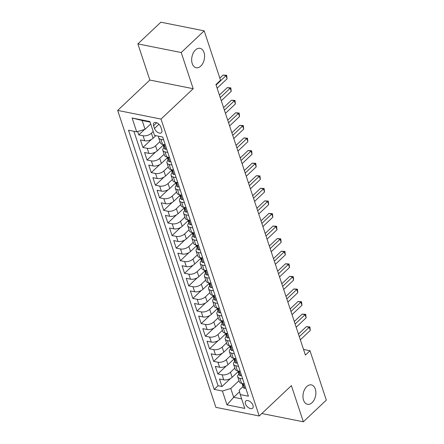 <?xml version="1.0" encoding="UTF-8"?>
<svg xmlns="http://www.w3.org/2000/svg" width="444" height="444" viewBox="0 0 444 444"><rect width="100%" height="100%" fill="white"/><g stroke="black" fill="none" stroke-linecap="round" stroke-linejoin="round"><path stroke-width="0.67" d="M306.765 386.546A9.896 6.283 -78.7 0 1 311.361 384.898A9.896 6.283 -78.7 0 1 315.873 392.285A9.896 6.283 -78.7 0 1 312.088 402.653A9.896 6.283 -78.7 0 1 307.492 404.301A9.896 6.283 -78.7 0 1 302.98 396.914A9.896 6.283 -78.7 0 1 306.765 386.546M195.46 49.989A9.896 6.283 -78.7 0 1 200.055 48.34A9.896 6.283 -78.7 0 1 204.567 55.728A9.896 6.283 -78.7 0 1 200.782 66.095A9.896 6.283 -78.7 0 1 196.187 67.749A9.896 6.283 -78.7 0 1 191.675 60.356A9.896 6.283 -78.7 0 1 195.46 49.989M252.969 405.344A4.945 2.847 -133.4 0 0 249.628 401.282A4.945 2.847 -133.4 0 0 245.821 400.999A4.945 2.847 -133.4 0 0 245.471 403.846A4.945 2.847 -133.4 0 0 248.807 407.908A4.945 2.847 -133.4 0 0 252.614 408.191A4.945 2.847 -133.4 0 0 252.969 405.344M117.677 110.423L215.878 407.348L259.224 415.995L161.028 119.07L117.677 110.423L149.839 80.059L193.19 88.706L181.224 52.531L137.879 43.889L149.839 80.059M137.879 43.889L160.85 22.2L204.196 30.841L181.224 52.531M137.662 131.546L138.767 134.898L144.516 129.47M155.816 135.653L153.075 138.245A6.183 3.186 161.7 0 1 144.711 140.781L140.432 139.927L142.929 147.475L151.476 139.405M163.381 145.022L157.232 150.827A6.183 3.186 -18.3 0 1 148.873 153.363L144.594 152.508L147.092 160.056L155.639 151.987M167.543 157.603L161.394 163.409A6.183 3.186 -18.3 0 1 153.03 165.945L148.757 165.09L151.254 172.638L159.801 164.569M171.7 170.185L165.557 175.991A6.183 3.186 -18.3 0 1 157.193 178.527L152.919 177.672L155.411 185.22L163.964 177.15M175.863 182.767L169.713 188.572A6.183 3.186 -18.3 0 1 161.355 191.109L157.076 190.254L159.574 197.802L168.121 189.732M180.025 195.349L173.876 201.154A6.183 3.186 -18.3 0 1 165.512 203.691L161.239 202.836L163.736 210.384L172.283 202.314M184.182 207.931L178.038 213.736A6.183 3.186 -18.3 0 1 169.675 216.272L165.401 215.418L167.899 222.966L176.446 214.896M188.345 220.513L182.201 226.318A6.183 3.186 -18.3 0 1 173.837 228.854L169.558 228L172.056 235.548L180.608 227.478M192.507 233.094L186.358 238.9A6.183 3.186 -18.3 0 1 178 241.431L173.721 240.581L176.218 248.129L184.765 240.06M196.67 245.676L190.52 251.482A6.183 3.186 -18.3 0 1 182.157 254.012L177.883 253.163L180.381 260.711L188.928 252.642M200.827 258.258L194.683 264.058A6.183 3.186 -18.3 0 1 186.319 266.594L182.046 265.745L184.538 273.293L193.09 265.223M204.989 270.84L198.84 276.64A6.183 3.186 -18.3 0 1 190.482 279.176L186.203 278.327L188.7 285.875L197.247 277.805M209.152 283.422L203.002 289.222A6.183 3.186 -18.3 0 1 194.644 291.758L190.365 290.909L192.863 298.457L201.41 290.387M213.314 296.004L207.165 301.803A6.183 3.186 -18.3 0 1 198.801 304.34L194.528 303.491L197.025 311.039L205.572 302.969M217.471 308.586L211.327 314.385A6.183 3.186 -18.3 0 1 202.964 316.922L198.684 316.073L201.182 323.621L209.734 315.551M221.634 321.167L215.484 326.967A6.183 3.186 -18.3 0 1 207.126 329.504L202.847 328.649L205.344 336.202L213.891 328.127M225.796 333.744L219.647 339.549A6.183 3.186 -18.3 0 1 211.283 342.085L207.009 341.231L209.507 348.784L218.054 340.709M229.953 346.326L223.809 352.131A6.183 3.186 -18.3 0 1 215.445 354.667L211.172 353.813L213.664 361.366L222.216 353.291M234.116 358.907L227.972 364.713A6.183 3.186 -18.3 0 1 219.608 367.249L215.329 366.394L217.826 373.948L226.373 365.873M204.196 30.841L220.529 80.225L215.934 84.565L305.394 355.067L309.99 350.727L303.535 349.445M153.585 125.691L154.501 128.46A4.795 2.758 -133.4 0 0 157.737 132.395A4.795 2.758 -133.4 0 0 161.427 132.667A4.795 2.758 -133.4 0 0 161.766 129.909L160.85 127.139A4.795 2.758 -133.4 0 0 157.62 123.204A4.795 2.758 -133.4 0 0 153.929 122.933A4.795 2.758 -133.4 0 0 153.585 125.691L156.704 122.749M242.996 386.585L239.205 390.171L240.215 394.572L248.412 396.209L162.698 137.03L154.495 135.392L149.922 121.556L132.112 118.004L136.691 131.84L128.488 130.209L214.202 389.388L222.405 391.025L230.769 388.489L233.683 397.297L241.636 398.879M240.215 394.572L244.788 408.413L226.984 404.861L222.405 391.025M234.843 368.132L230.464 372.261A6.183 3.186 161.7 0 1 222.105 374.797L217.826 373.948M238.278 371.489L232.129 377.295L230.464 372.261M230.68 355.55L226.307 359.679A6.183 3.186 161.7 0 1 217.943 362.215L213.664 361.366M226.523 342.968L222.144 347.097A6.183 3.186 161.7 0 1 213.78 349.633L209.507 348.784M222.361 330.386L217.982 334.515A6.183 3.186 161.7 0 1 209.624 337.052L205.344 336.202M218.198 317.804L213.819 321.933A6.183 3.186 161.7 0 1 205.461 324.47L201.182 323.621M214.036 305.222L209.662 309.351A6.183 3.186 161.7 0 1 201.299 311.888L197.025 311.039M209.879 292.64L205.5 296.775A6.183 3.186 161.7 0 1 197.136 299.306L192.863 298.457M205.716 280.059L201.337 284.193A6.183 3.186 161.7 0 1 192.979 286.724L188.7 285.875M201.554 267.477L197.18 271.611A6.183 3.186 161.7 0 1 188.817 274.148L184.538 273.293M197.391 254.895L193.018 259.03A6.183 3.186 161.7 0 1 184.654 261.566L180.381 260.711M193.234 242.313L188.855 246.448A6.183 3.186 161.7 0 1 180.492 248.984L176.218 248.129M189.072 229.731L184.693 233.866A6.183 3.186 161.7 0 1 176.335 236.402L172.056 235.548M184.909 217.149L180.536 221.284A6.183 3.186 161.7 0 1 172.172 223.82L167.899 222.966M180.752 204.567L176.373 208.702A6.183 3.186 161.7 0 1 168.01 211.239L163.736 210.384M176.59 191.986L172.211 196.12A6.183 3.186 161.7 0 1 163.853 198.657L159.574 197.802M172.427 179.404L168.054 183.538A6.183 3.186 161.7 0 1 159.69 186.075L155.411 185.22M168.265 166.827L163.892 170.957A6.183 3.186 161.7 0 1 155.528 173.493L151.254 172.638M164.108 154.246L159.729 158.375A6.183 3.186 161.7 0 1 151.365 160.911L147.092 160.056M159.945 141.664L155.567 145.793A6.183 3.186 161.7 0 1 147.208 148.329L142.929 147.475M153.213 131.507L151.41 133.211A6.183 3.186 161.7 0 1 143.046 135.747L138.767 134.898M133.91 131.291L218.065 385.742L221.989 386.524L230.536 378.454M232.129 377.295A6.183 3.186 -18.3 0 1 223.77 379.831L219.491 378.976L221.989 386.524M165.296 144.883L162.521 144.333A6.183 3.186 161.7 0 1 160.323 142.802L158.658 137.768A6.183 3.186 161.7 0 1 158.813 136.253M163.631 139.854L160.856 139.299A6.183 3.186 161.7 0 1 158.658 137.768M167.793 152.436L165.013 151.881A6.183 3.186 161.7 0 1 162.82 150.35A6.183 3.186 161.7 0 1 163.941 147.536M162.82 150.35L164.485 155.383A6.183 3.186 -18.3 0 0 166.678 156.915L169.458 157.465M171.956 165.018L169.175 164.463A6.183 3.186 161.7 0 1 166.983 162.931A6.183 3.186 161.7 0 1 168.098 160.118M166.983 162.931L168.642 167.965A6.183 3.186 -18.3 0 0 170.84 169.497L173.621 170.046M176.118 177.6L173.338 177.045A6.183 3.186 161.7 0 1 171.14 175.513A6.183 3.186 161.7 0 1 172.261 172.699M171.14 175.513L172.805 180.547A6.183 3.186 -18.3 0 0 175.003 182.073L177.783 182.628M180.275 190.176L177.5 189.627A6.183 3.186 161.7 0 1 175.302 188.095A6.183 3.186 161.7 0 1 176.423 185.281M175.302 188.095L176.967 193.129A6.183 3.186 -18.3 0 0 179.16 194.655L181.94 195.21M184.438 202.758L181.657 202.209A6.183 3.186 161.7 0 1 179.465 200.677A6.183 3.186 161.7 0 1 180.586 197.863M179.465 200.677L181.13 205.711A6.183 3.186 -18.3 0 0 183.322 207.237L186.103 207.792M188.6 215.34L185.82 214.791A6.183 3.186 161.7 0 1 183.622 213.259A6.183 3.186 161.7 0 1 184.743 210.445M183.622 213.259L185.287 218.293A6.183 3.186 -18.3 0 0 187.485 219.819L190.265 220.374M192.757 227.922L189.982 227.367A6.183 3.186 161.7 0 1 187.784 225.841A6.183 3.186 161.7 0 1 188.905 223.027M187.784 225.841L189.449 230.874A6.183 3.186 -18.3 0 0 191.647 232.401L194.422 232.956M196.92 240.504L194.139 239.949A6.183 3.186 161.7 0 1 191.947 238.422A6.183 3.186 161.7 0 1 193.068 235.609M191.947 238.422L193.612 243.456A6.183 3.186 -18.3 0 0 195.804 244.983L198.585 245.538M201.082 253.086L198.302 252.531A6.183 3.186 161.7 0 1 196.109 251.004A6.183 3.186 161.7 0 1 197.23 248.19M196.109 251.004L197.769 256.038A6.183 3.186 -18.3 0 0 199.967 257.564L202.747 258.119M205.245 265.667L202.464 265.112A6.183 3.186 161.7 0 1 200.266 263.586A6.183 3.186 161.7 0 1 201.387 260.772M200.266 263.586L201.931 268.62A6.183 3.186 -18.3 0 0 204.129 270.146L206.91 270.701M209.402 278.249L206.627 277.694A6.183 3.186 161.7 0 1 204.429 276.168A6.183 3.186 161.7 0 1 205.55 273.354M204.429 276.168L206.094 281.202A6.183 3.186 -18.3 0 0 208.292 282.728L211.067 283.283M213.564 290.831L210.783 290.276A6.183 3.186 161.7 0 1 208.591 288.75A6.183 3.186 161.7 0 1 209.712 285.936M208.591 288.75L210.256 293.784A6.183 3.186 -18.3 0 0 212.448 295.31L215.229 295.865M217.727 303.413L214.946 302.858A6.183 3.186 161.7 0 1 212.748 301.332A6.183 3.186 161.7 0 1 213.869 298.518M212.748 301.332L214.413 306.366A6.183 3.186 -18.3 0 0 216.611 307.892L219.392 308.447M221.889 315.995L219.108 315.44A6.183 3.186 161.7 0 1 216.911 313.914A6.183 3.186 161.7 0 1 218.032 311.1M216.911 313.914L218.576 318.947A6.183 3.186 -18.3 0 0 220.773 320.474L223.548 321.029M226.046 328.577L223.271 328.022A6.183 3.186 161.7 0 1 221.073 326.495A6.183 3.186 161.7 0 1 222.194 323.676M221.073 326.495L222.738 331.524A6.183 3.186 -18.3 0 0 224.93 333.056L227.711 333.611M230.208 341.159L227.428 340.604A6.183 3.186 161.7 0 1 225.236 339.077A6.183 3.186 161.7 0 1 226.357 336.258M225.236 339.077L226.895 344.106A6.183 3.186 -18.3 0 0 229.093 345.637L231.873 346.192M234.371 353.74L231.59 353.185A6.183 3.186 161.7 0 1 229.393 351.659A6.183 3.186 161.7 0 1 230.514 348.84M229.393 351.659L231.058 356.687A6.183 3.186 -18.3 0 0 233.255 358.219L236.036 358.774M238.528 366.322L235.753 365.767A6.183 3.186 161.7 0 1 233.555 364.241A6.183 3.186 161.7 0 1 234.676 361.422M233.555 364.241L235.22 369.269A6.183 3.186 -18.3 0 0 237.418 370.801L240.193 371.356M242.69 378.904L239.91 378.349A6.183 3.186 161.7 0 1 237.718 376.817A6.183 3.186 161.7 0 1 238.839 374.003M237.718 376.817L239.383 381.851A6.183 3.186 -18.3 0 0 241.575 383.383L244.355 383.932M150.1 122.089L142.141 120.502L145.049 129.309L136.691 131.84M150.716 123.959L145.049 129.309M261.838 413.525L303.352 421.8L326.323 400.111L309.99 350.727M303.352 421.8L291.386 385.631L259.224 415.995M193.19 88.706L161.028 119.07M239.566 391.741L233.683 397.297L226.984 404.861M239.005 380.713L230.769 388.489M218.065 385.742L214.202 389.388M142.141 120.502L132.112 118.004M216.089 85.026L226.029 75.635L227.073 78.782L217.127 88.173M219.841 78.133L223.104 75.053L226.029 75.635L226.656 75.28L227.073 78.782M223.104 75.053L226.656 75.28M166.622 148.884L165.59 149.306A4.096 2.109 161.7 0 1 164.197 148.307L163.403 145.915A4.096 2.109 -18.3 0 0 164.036 146.631L164.341 146.631M220.252 97.608L230.192 88.217L231.23 91.364L221.29 100.749M163.442 145.066L163.425 145.105A4.096 2.109 -18.3 0 0 163.403 145.915M164.419 146.27L164.036 146.631C164.619 146.453 164.452 145.948 163.536 145.121A4.096 2.109 161.7 0 1 162.904 144.411M219.403 95.055L227.261 87.635L230.192 88.217L230.819 87.862L231.23 91.364M227.261 87.635L230.819 87.862M170.779 161.466L169.752 161.888A4.096 2.109 161.7 0 1 168.354 160.889L167.566 158.497A4.096 2.109 -18.3 0 0 168.193 159.213L168.498 159.213M224.409 110.19L234.354 100.799L235.392 103.946L225.452 113.331M167.599 157.648L167.588 157.687A4.096 2.109 -18.3 0 0 167.566 158.497M168.581 158.852L168.193 159.213C168.781 159.035 168.615 158.53 167.699 157.703A4.096 2.109 161.7 0 1 167.066 156.987M223.565 107.637L231.424 100.216L234.354 100.799L234.981 100.444L235.392 103.946M231.424 100.216L234.981 100.444M174.942 174.048L173.915 174.47A4.096 2.109 161.7 0 1 172.516 173.471L171.728 171.079A4.096 2.109 -18.3 0 0 172.355 171.795L172.661 171.795M228.571 122.772L238.511 113.381L239.555 116.528L229.609 125.913M171.761 170.23L171.745 170.268A4.096 2.109 -18.3 0 0 171.728 171.079M172.738 171.434L172.355 171.795C172.944 171.617 172.777 171.112 171.856 170.285A4.096 2.109 161.7 0 1 171.229 169.569M227.728 120.219L235.586 112.798L238.511 113.381L239.144 113.026L239.555 116.528M235.586 112.798L239.144 113.026M179.104 186.63L178.072 187.052A4.096 2.109 161.7 0 1 176.679 186.047L175.885 183.661A4.096 2.109 -18.3 0 0 176.518 184.377L176.823 184.377M232.734 135.353L242.674 125.963L243.717 129.11L233.772 138.495M175.924 182.811L175.907 182.85A4.096 2.109 -18.3 0 0 175.885 183.661M176.901 184.016L176.518 184.377C177.106 184.199 176.94 183.694 176.018 182.867A4.096 2.109 161.7 0 1 175.391 182.151M231.89 132.8L239.743 125.38L242.674 125.963L243.301 125.602L243.717 129.11M239.743 125.38L243.301 125.602M183.261 199.212L182.234 199.633A4.096 2.109 161.7 0 1 180.836 198.629L180.048 196.242A4.096 2.109 -18.3 0 0 180.68 196.958L180.986 196.958M236.891 147.935L246.836 138.545L247.874 141.692L237.934 151.077M180.086 195.393L180.07 195.432A4.096 2.109 -18.3 0 0 180.048 196.242M181.063 196.598L180.68 196.958C181.263 196.781 181.097 196.276 180.181 195.449A4.096 2.109 161.7 0 1 179.548 194.733M236.047 145.382L243.906 137.962L246.836 138.545L247.463 138.184L247.874 141.692M243.906 137.962L247.463 138.184M187.424 211.794L186.397 212.215A4.096 2.109 161.7 0 1 184.998 211.211L184.21 208.824A4.096 2.109 -18.3 0 0 184.837 209.54L185.142 209.54M241.053 160.512L250.999 151.127L252.037 154.273L242.097 163.658M184.243 207.97L184.232 208.014A4.096 2.109 -18.3 0 0 184.21 208.824M185.226 209.18L184.837 209.54C185.426 209.363 185.259 208.858 184.338 208.031A4.096 2.109 161.7 0 1 183.711 207.315M240.21 157.964L248.068 150.544L250.999 151.127L251.626 150.766L252.037 154.273M248.068 150.544L251.626 150.766M191.586 224.37L190.554 224.797A4.096 2.109 161.7 0 1 189.161 223.793L188.367 221.406A4.096 2.109 -18.3 0 0 189 222.122L189.305 222.122M245.216 173.093L255.156 163.708L256.199 166.855L246.254 176.24M188.406 220.551L188.389 220.596A4.096 2.109 -18.3 0 0 188.367 221.406M189.383 221.761L189 222.122C189.588 221.939 189.422 221.439 188.5 220.613A4.096 2.109 161.7 0 1 187.873 219.897M244.372 170.546L252.231 163.126L255.156 163.708L255.783 163.348L256.199 166.855M252.231 163.126L255.783 163.348M195.749 236.952L194.716 237.379A4.096 2.109 161.7 0 1 193.323 236.375L192.53 233.988A4.096 2.109 -18.3 0 0 193.162 234.704L193.467 234.704M249.378 185.675L259.318 176.29L260.356 179.437L250.416 188.822M192.568 233.133L192.552 233.178A4.096 2.109 -18.3 0 0 192.53 233.988M193.545 234.343L193.162 234.704C193.745 234.521 193.578 234.021 192.663 233.194A4.096 2.109 161.7 0 1 192.03 232.478M248.529 183.122L256.388 175.707L259.318 176.29L259.945 175.929L260.356 179.437M256.388 175.707L259.945 175.929M199.905 249.534L198.879 249.955A4.096 2.109 161.7 0 1 197.48 248.956L196.692 246.564A4.096 2.109 -18.3 0 0 197.325 247.286L197.624 247.28M253.535 198.257L263.481 188.872L264.519 192.019L254.579 201.404M196.725 245.715L196.714 245.76A4.096 2.109 -18.3 0 0 196.692 246.564M197.708 246.925L197.325 247.286C197.907 247.103 197.741 246.603 196.825 245.776A4.096 2.109 161.7 0 1 196.193 245.06M252.692 195.704L260.55 188.289L263.481 188.872L264.108 188.511L264.519 192.019M260.55 188.289L264.108 188.511M204.068 262.115L203.041 262.537A4.096 2.109 161.7 0 1 201.643 261.538L200.855 259.146A4.096 2.109 -18.3 0 0 201.482 259.868L201.787 259.862M257.698 210.839L267.638 201.454L268.681 204.601L258.735 213.986M200.888 258.297L200.877 258.341A4.096 2.109 -18.3 0 0 200.855 259.146M201.865 259.507L201.482 259.868C202.07 259.685 201.903 259.185 200.982 258.358A4.096 2.109 161.7 0 1 200.355 257.642M256.854 208.286L264.713 200.871L267.638 201.454L268.27 201.093L268.681 204.601M264.713 200.871L268.27 201.093M208.23 274.697L207.198 275.119A4.096 2.109 161.7 0 1 205.805 274.12L205.011 271.728A4.096 2.109 -18.3 0 0 205.644 272.45L205.949 272.444M261.86 223.421L271.8 214.036L272.844 217.183L262.898 226.568M205.05 270.879L205.034 270.923A4.096 2.109 -18.3 0 0 205.011 271.728M206.027 272.089L205.644 272.45C206.232 272.266 206.066 271.767 205.145 270.94A4.096 2.109 161.7 0 1 204.518 270.224M261.017 220.868L268.87 213.453L271.8 214.036L272.427 213.675L272.844 217.183M268.87 213.453L272.427 213.675M212.387 287.279L211.361 287.701A4.096 2.109 161.7 0 1 209.962 286.702L209.174 284.31A4.096 2.109 -18.3 0 0 209.807 285.031L210.112 285.026M266.017 236.003L275.963 226.618L277.001 229.764L267.06 239.15M209.213 283.461L209.196 283.505A4.096 2.109 -18.3 0 0 209.174 284.31M210.19 284.665L209.807 285.031C210.389 284.848 210.223 284.349 209.307 283.522A4.096 2.109 161.7 0 1 208.674 282.806M265.173 233.45L273.032 226.035L275.963 226.618L276.59 226.257L277.001 229.764M273.032 226.035L276.59 226.257M216.55 299.861L215.523 300.283A4.096 2.109 161.7 0 1 214.125 299.284L213.336 296.892A4.096 2.109 -18.3 0 0 213.964 297.613L214.269 297.608M270.18 248.585L280.125 239.199L281.163 242.341L271.223 251.731M213.37 296.043L213.359 296.087A4.096 2.109 -18.3 0 0 213.336 296.892M214.352 297.247L213.964 297.613C214.552 297.43 214.385 296.925 213.464 296.104A4.096 2.109 161.7 0 1 212.837 295.388M269.336 246.032L277.195 238.617L280.125 239.199L280.752 238.839L281.163 242.341M277.195 238.617L280.752 238.839M220.712 312.443L219.686 312.865A4.096 2.109 161.7 0 1 218.287 311.866L217.493 309.474A4.096 2.109 -18.3 0 0 218.126 310.195L218.431 310.19M274.342 261.166L284.282 251.781L285.326 254.923L275.38 264.313M217.532 308.624L217.516 308.669A4.096 2.109 -18.3 0 0 217.493 309.474M218.509 309.829L218.126 310.195C218.714 310.012 218.548 309.507 217.627 308.685A4.096 2.109 161.7 0 1 216.999 307.97M273.498 258.613L281.357 251.193L284.282 251.781L284.915 251.421L285.326 254.923M281.357 251.193L284.915 251.421M224.875 325.025L223.843 325.446A4.096 2.109 161.7 0 1 222.45 324.447L221.656 322.055A4.096 2.109 -18.3 0 0 222.289 322.777L222.594 322.771M278.505 273.748L288.445 264.363L289.488 267.504L279.542 276.895M221.695 321.206L221.678 321.251A4.096 2.109 -18.3 0 0 221.656 322.055M222.672 322.411L222.289 322.777C222.871 322.594 222.705 322.089 221.789 321.267A4.096 2.109 161.7 0 1 221.156 320.551M277.661 271.195L285.514 263.775L288.445 264.363L289.072 264.002L289.488 267.504M285.514 263.775L289.072 264.002M229.032 337.606L228.005 338.028A4.096 2.109 161.7 0 1 226.607 337.029L225.818 334.637A4.096 2.109 -18.3 0 0 226.451 335.359L226.751 335.353M282.662 286.33L292.607 276.945L293.645 280.086L283.705 289.477M225.852 333.788L225.841 333.833A4.096 2.109 -18.3 0 0 225.818 334.637M226.834 334.992L226.451 335.359C227.034 335.176 226.867 334.671 225.952 333.849A4.096 2.109 161.7 0 1 225.319 333.133M281.818 283.777L289.677 276.357L292.607 276.945L293.234 276.584L293.645 280.086M289.677 276.357L293.234 276.584M233.194 350.188L232.168 350.61A4.096 2.109 161.7 0 1 230.769 349.611L229.981 347.219A4.096 2.109 -18.3 0 0 230.608 347.935L230.913 347.935M286.824 298.912L296.77 289.527L297.807 292.668L287.862 302.059M230.014 346.37L230.003 346.414A4.096 2.109 -18.3 0 0 229.981 347.219M230.991 347.574L230.608 347.935C231.196 347.757 231.03 347.252 230.109 346.425A4.096 2.109 161.7 0 1 229.481 345.715M285.98 296.359L293.839 288.939L296.77 289.527L297.397 289.166L297.807 292.668M293.839 288.939L297.397 289.166M237.357 362.77L236.325 363.192A4.096 2.109 161.7 0 1 234.932 362.193L234.138 359.801A4.096 2.109 -18.3 0 0 234.771 360.517L235.076 360.517M290.986 311.494L300.927 302.103L301.97 305.25L292.024 314.641M234.177 358.952L234.16 358.996A4.096 2.109 -18.3 0 0 234.138 359.801M235.154 360.156L234.771 360.517C235.359 360.339 235.192 359.834 234.271 359.007A4.096 2.109 161.7 0 1 233.644 358.297M290.143 308.941L298.002 301.52L300.927 302.103L301.554 301.748L301.97 305.25M298.002 301.52L301.554 301.748M241.519 375.352L240.487 375.774A4.096 2.109 161.7 0 1 239.094 374.775L238.3 372.383A4.096 2.109 -18.3 0 0 238.933 373.099L239.238 373.099M295.143 324.076L305.089 314.685L306.127 317.832L296.187 327.222M238.339 371.534L238.323 371.578A4.096 2.109 -18.3 0 0 238.3 372.383M239.316 372.738L238.933 373.099C239.516 372.921 239.349 372.416 238.434 371.589A4.096 2.109 161.7 0 1 237.801 370.879M294.3 321.523L302.159 314.102L305.089 314.685L305.716 314.33L306.127 317.832M302.159 314.102L305.716 314.33M245.676 387.934L244.65 388.356A4.096 2.109 161.7 0 1 243.251 387.357L242.463 384.965A4.096 2.109 -18.3 0 0 243.09 385.681L243.395 385.681M299.306 336.657L309.252 327.267L310.289 330.414L300.349 339.799M242.496 384.116L242.485 384.154A4.096 2.109 -18.3 0 0 242.463 384.965M243.479 385.32L243.09 385.681C243.678 385.503 243.512 384.998 242.596 384.171A4.096 2.109 161.7 0 1 241.963 383.461M298.462 334.104L306.321 326.684L309.252 327.267L309.879 326.912L310.289 330.414M306.321 326.684L309.879 326.912M227.972 364.713L226.307 359.679M223.809 352.131L222.144 347.097M219.647 339.549L217.982 334.515M215.484 326.967L213.819 321.933M211.327 314.385L209.662 309.351M207.165 301.803L205.5 296.775M203.002 289.222L201.337 284.193M198.84 276.64L197.18 271.611M194.683 264.058L193.018 259.03M190.52 251.482L188.855 246.448M186.358 238.9L184.693 233.866M182.201 226.318L180.536 221.284M178.038 213.736L176.373 208.702M173.876 201.154L172.211 196.12M169.713 188.572L168.054 183.538M165.557 175.991L163.892 170.957M161.394 163.409L159.729 158.375M157.232 150.827L155.567 145.793M153.075 138.245L151.41 133.211M144.711 140.781L143.046 135.747M223.77 379.831L222.105 374.797M219.608 367.249L217.943 362.215M215.445 354.667L213.78 349.633M211.283 342.085L209.624 337.052M207.126 329.504L205.461 324.47M202.964 316.922L201.299 311.888M198.801 304.34L197.136 299.306M194.644 291.758L192.979 286.724M190.482 279.176L188.817 274.148M186.319 266.594L184.654 261.566M182.157 254.012L180.492 248.984M178 241.431L176.335 236.402M173.837 228.854L172.172 223.82M169.675 216.272L168.01 211.239M165.512 203.691L163.853 198.657M161.355 191.109L159.69 186.075M157.193 178.527L155.528 173.493M153.03 165.945L151.365 160.911M148.873 153.363L147.208 148.329M162.521 144.333L160.856 139.299M166.678 156.915L165.013 151.881M170.84 169.497L169.175 164.463M175.003 182.073L173.338 177.045M179.16 194.655L177.5 189.627M183.322 207.237L181.657 202.209M187.485 219.819L185.82 214.791M191.647 232.401L189.982 227.367M195.804 244.983L194.139 239.949M199.967 257.564L198.302 252.531M204.129 270.146L202.464 265.112M208.292 282.728L206.627 277.694M212.448 295.31L210.783 290.276M216.611 307.892L214.946 302.858M220.773 320.474L219.108 315.44M224.93 333.056L223.271 328.022M229.093 345.637L227.428 340.604M233.255 358.219L231.59 353.185M237.418 370.801L235.753 365.767M241.575 383.383L239.91 378.349M158.963 124.253L154.501 128.46M165.64 149.284L164.102 144.65M169.797 161.866L168.265 157.232M173.959 174.448L172.427 169.813M178.122 187.029L176.59 182.39M182.284 199.611L180.747 194.972M186.441 212.193L184.909 207.553M190.604 224.775L189.072 220.135M194.766 237.357L193.229 232.717M198.929 249.939L197.391 245.299M203.086 262.521L201.554 257.881M207.248 275.102L205.716 270.463M211.411 287.684L209.873 283.044M215.568 300.266L214.036 295.626M219.73 312.848L218.198 308.208M223.893 325.43L222.355 320.79M228.055 338.012L226.518 333.372M232.212 350.594L230.68 345.954M236.375 363.17L234.843 358.536M240.537 375.752L239 371.117M244.694 388.334L243.162 383.699"/></g></svg>
